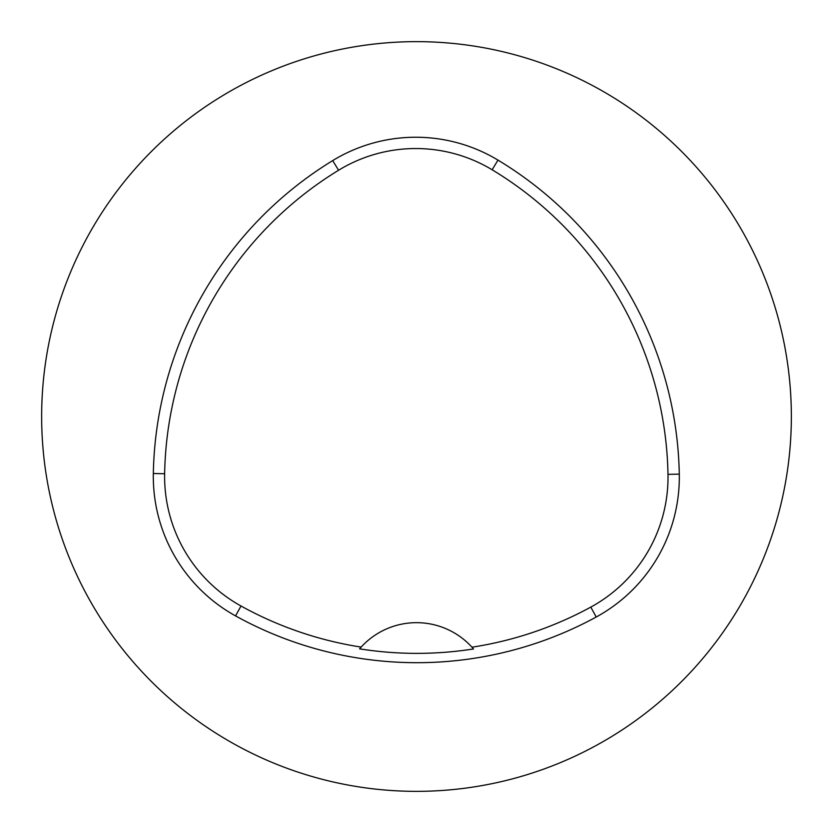 <?xml version="1.0" encoding="UTF-8"?>
<svg xmlns="http://www.w3.org/2000/svg" width="833" height="833" viewBox="0 0 833 833"><rect width="100%" height="100%" fill="white"/><g stroke="black" fill="none" stroke-linecap="round" stroke-linejoin="round"><path stroke-width="1.25" d="M153.334 473.519A374.85 374.85 0 0 1 332.69 160.602A159.311 159.311 0 0 1 497.978 160.103A374.85 374.85 0 0 1 679.291 474.144A159.311 159.311 0 0 1 596.209 617.024A374.85 374.85 0 0 1 235.541 615.899A159.311 159.311 0 0 1 153.334 473.519L164.632 473.727A363.552 363.552 0 0 1 338.583 170.244A148.014 148.014 0 0 1 492.136 169.776A363.552 363.552 0 0 1 667.993 474.352A148.014 148.014 0 0 1 590.805 607.101A363.552 363.552 0 0 1 471.967 647.199L473.519 648.959A365.531 365.531 0 0 1 359.575 648.845L361.137 647.095A363.552 363.552 0 0 1 241.008 606.008A148.014 148.014 0 0 1 164.632 473.727M361.137 647.095A74.97 74.97 0 0 1 471.967 647.199M41.65 416.5A374.85 374.85 0 0 1 603.925 91.869A374.85 374.85 0 0 1 603.925 741.131A374.85 374.85 0 0 1 41.65 416.5M360.085 648.261A74.97 74.97 0 0 1 360.71 647.564M472.394 647.668A74.97 74.97 0 0 1 473.019 648.376M338.583 170.244L332.69 160.602M492.136 169.776L497.978 160.103M667.993 474.352L679.291 474.144M590.805 607.101L596.209 617.024M241.008 606.008L235.541 615.899"/></g></svg>

